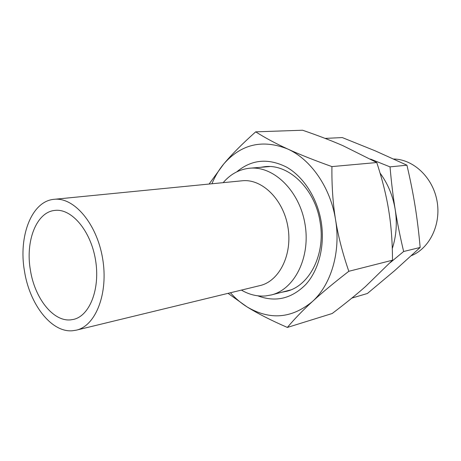 <?xml version="1.0" encoding="UTF-8"?>
<svg xmlns="http://www.w3.org/2000/svg" width="461" height="461" viewBox="0 0 461 461"><rect width="100%" height="100%" fill="white"/><g stroke="black" fill="none" stroke-linecap="round" stroke-linejoin="round"><path stroke-width="0.69" d="M260.54 167.314L265.098 166.651C288.926 163.857 315.249 189.148 320.101 222.15C325.783 254.524 309.337 286.195 286.269 291.375L281.746 292.251M257.803 295.818C275.615 302.543 291.652 298.722 305.92 284.351C318.856 269.985 325.045 245.736 321.242 222.023C317.352 198.074 303.568 176.696 286.488 167.084C268.106 157.904 251.527 159.489 236.758 171.849M268.659 166.53L267.639 166.726M288.644 290.459L289.669 290.315M211.927 183.766C215.016 176.309 218.975 169.688 223.81 163.909C241.212 144.103 262.459 139.113 287.537 148.932C310.777 159.224 330.589 187.592 335.568 219.788C340.967 251.919 331.067 284.863 312.235 301.696C291.519 318.626 269.771 320.349 246.998 306.859C240.988 303.102 235.462 298.4 230.431 292.764M228.051 293.34L246.998 306.859C257.584 313.486 271.039 320.343 287.364 327.437C294.4 319.029 302.693 310.449 312.235 301.696C321.697 292.989 333.891 282.852 348.821 271.293C342.609 253.32 338.195 236.153 335.568 219.788C332.911 203.434 331.695 185.702 331.926 166.594C314.091 160.232 299.293 154.343 287.537 148.932C275.684 143.498 265.069 137.799 255.694 131.846C242.411 143.676 231.785 154.366 223.81 163.909L209.087 184.043M255.694 131.846L302.589 130.227C318.009 135.534 331.413 140.663 342.8 145.613L376.77 162.537C382.388 179.698 386.387 195.746 388.761 210.683C391.193 225.608 392.438 242.117 392.495 260.206L365.527 286.529C356.261 294.7 345.151 303.69 332.202 313.503L287.364 327.437M348.821 271.293L392.495 260.206M331.926 166.594L376.77 162.537M325.097 138.398L342.275 137.574L375.34 150.897L406.936 165.194L390.023 166.876L370.558 159.097M406.936 165.194C410.348 179.79 413.068 193.418 415.096 206.079C417.142 218.739 418.83 232.534 420.167 247.465L403.64 251.499C400.113 236.62 397.296 222.617 395.192 209.484C393.072 196.357 391.349 182.153 390.023 166.876M420.167 247.465L394.628 270.67L367.411 293.478L351.87 298.083M392.288 248.542C396.327 236.176 397.296 223.159 395.192 209.484C392.893 195.775 387.845 183.639 380.06 173.088M390.179 262.689L403.64 251.499M411.356 255.682C429.71 248.266 441.367 224.317 436.999 200.869C432.781 177.393 413.442 159.293 393.711 159.016M30.397 270.111C25.257 241.178 36.384 212.014 54.847 210.418C71.461 208.216 90.633 230.523 95.462 259.606C100.498 288.655 89.762 316.033 73.357 319.438L70.516 319.876C52.98 321.669 34.621 297.898 30.397 270.111M24.462 271.016C18.284 236.297 31.648 201.048 54.104 199.319C73.881 196.899 96.804 223.522 102.601 258.391C108.635 293.219 95.784 325.915 76.313 330.162L72.302 330.773C51.2 332.571 29.487 304.041 24.462 271.016M241.408 290.096C249.176 294.648 257.209 296.602 265.519 295.95L271.362 294.942C294.591 289.347 310.766 257.238 304.992 224.034C299.483 190.791 273.621 165.816 249.85 168.202C239.397 169.25 230.5 174.074 223.17 182.66M76.313 330.162L259.964 285.595C279.314 281.239 292.712 254.518 287.912 226.939C283.342 199.319 261.877 178.516 242.175 180.787L54.104 199.319M269.697 166.559L249.85 168.202M290.643 289.94L271.362 294.942"/></g></svg>

